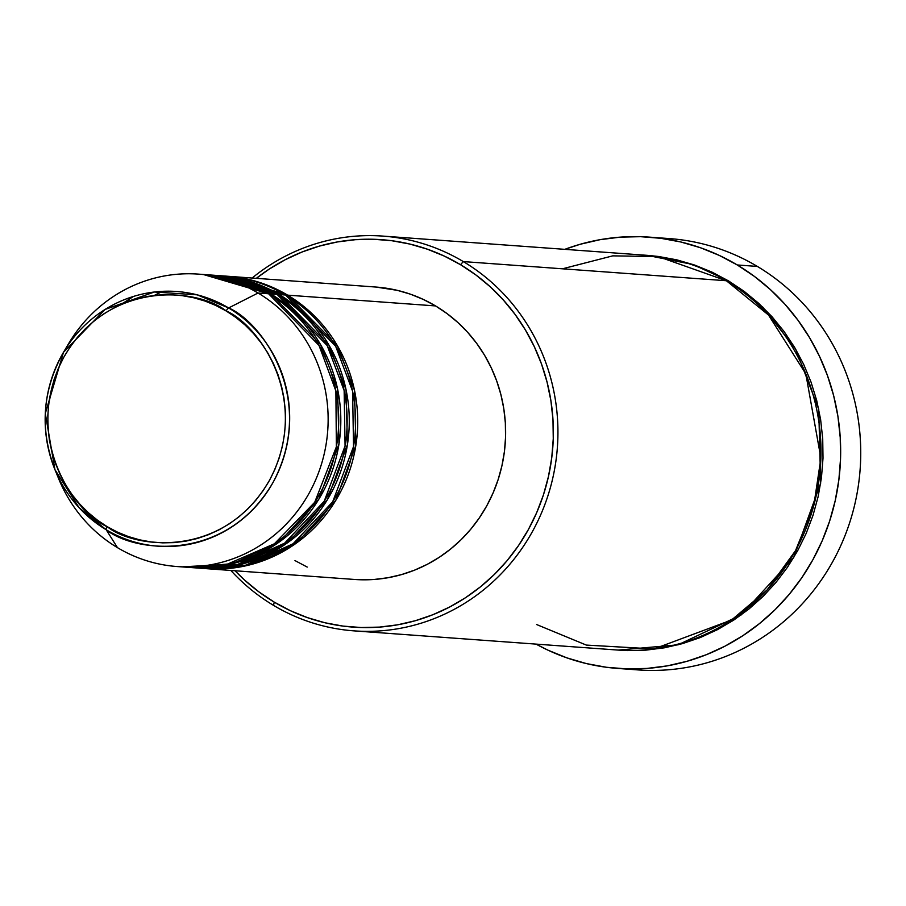 <?xml version="1.0" encoding="UTF-8"?>
<svg xmlns="http://www.w3.org/2000/svg" width="906" height="906" viewBox="0 0 906 906"><rect width="100%" height="100%" fill="white"/><g stroke="black" fill="none" stroke-linecap="round" stroke-linejoin="round"><path stroke-width="1.36" d="M65.957 348.289A146.602 140.339 94.2 0 1 198.414 274.122A146.602 140.339 94.2 0 1 258.051 293L228.64 307.949A3.669 0.951 120.9 0 0 226.16 310.962C258.652 324.608 312.196 399.614 269.535 480.259C224.076 559.229 134.824 548.934 107.112 526.624C74.62 512.977 21.087 437.972 63.737 357.326C109.196 278.346 198.459 288.652 226.16 310.962A3.669 0.951 -59.1 0 1 228.64 307.949L197.134 294.824L154.371 292.004L105.085 309.444L63.499 352.287L45.3 413.442L54.949 469.659L79.026 507.62L106.195 529.75A3.669 0.951 -59.1 0 1 107.112 526.624L97.316 520.078L88.188 512.558L79.807 504.132L72.265 494.891L65.64 484.914L59.977 474.302L55.345 463.147L51.789 451.573L49.332 439.682L48.007 427.587L47.825 415.412L48.788 403.261L54.1 379.535L58.403 368.187L63.737 357.326L70.068 347.055L77.327 337.462L85.447 328.663L94.349 320.735L103.952 313.748L114.145 307.78L124.858 302.864L135.968 299.082L147.372 296.443L158.958 294.982L170.622 294.722L182.253 295.65L193.725 297.768L204.949 301.041L215.787 305.458L226.16 310.962L235.956 317.508L245.096 325.028L253.465 333.453L261.007 342.695L267.644 352.672L273.295 363.283L277.927 374.438L281.483 386.013L283.94 397.904L285.265 409.999L285.447 422.173L284.484 434.314L282.389 446.318L279.173 458.04L274.88 469.399L269.535 480.259L263.204 490.531L255.945 500.112L247.825 508.912L238.924 516.85L229.331 523.838L219.127 529.806L208.414 534.71L197.304 538.504L185.9 541.142L174.314 542.603L162.65 542.864L151.019 541.935L139.547 539.817L128.335 536.545L117.486 532.128L107.112 526.624A3.669 0.951 120.9 0 0 106.195 529.75A127.689 122.231 94.2 0 1 54.949 469.659A127.689 122.231 94.2 0 1 63.499 352.287A127.689 122.231 94.2 0 1 228.64 307.949L258.051 293A146.602 140.339 -85.8 0 0 68.448 343.906L63.499 352.287C42.401 390.09 39.558 429.206 54.949 469.659L58.641 478.662A146.602 140.339 -85.8 0 0 117.474 547.654L106.195 529.75L117.474 547.654A146.602 140.339 94.2 0 1 56.806 473.974M227.995 276.273A146.602 140.339 94.2 0 0 226.93 276.194L287.644 295.152L337.462 345.843L354.506 390.361L355.877 445.242L335.786 500.384L296.964 542.671L250.022 564.8L205.651 568.617A146.602 140.339 94.2 0 0 206.704 568.696A146.602 140.339 94.2 0 0 351.449 464.937A146.602 140.339 94.2 0 0 287.644 295.152L435.548 305.922A146.602 140.339 -85.8 0 0 375.899 287.043L227.995 276.273A146.602 140.339 94.2 0 1 287.644 295.152L435.548 305.922L447.122 313.646L457.904 322.525L467.79 332.468L476.692 343.385L484.529 355.175L491.211 367.7L496.681 380.871L500.882 394.54L503.781 408.583L505.344 422.864L505.559 437.247L504.416 451.584L501.935 465.752L498.141 479.602L493.068 493.011L486.771 505.831L479.297 517.972L470.724 529.285L461.131 539.67L450.622 549.036L439.285 557.292L427.236 564.347L414.597 570.134L401.471 574.608L388.006 577.722L374.325 579.444L360.543 579.761M201.426 568.277L245.764 565.185L293.091 543.77L332.661 501.867L353.533 446.579L352.593 391.199L335.639 346.183L285.526 295.005A146.602 140.339 -85.8 0 0 225.877 276.115L219.535 275.662A146.602 140.339 94.2 0 1 279.184 294.541L329.014 345.231L346.047 389.75L347.428 444.631L327.326 499.761L288.516 542.048L241.562 564.189L197.202 567.994A146.602 140.339 94.2 0 0 198.255 568.085A146.602 140.339 94.2 0 0 343 464.314A146.602 140.339 94.2 0 0 279.184 294.541L285.526 295.005L279.184 294.541L218.482 275.583A146.602 140.339 94.2 0 1 219.535 275.662M192.978 567.654L237.315 564.563L284.643 543.158L324.201 501.256L345.073 445.967L344.144 390.588L327.191 345.571L277.077 294.382A146.602 140.339 -85.8 0 0 217.429 275.503L211.087 275.039A146.602 140.339 94.2 0 1 270.735 293.918L320.565 344.608L337.598 389.127L338.98 444.008L318.878 499.149L280.067 541.437L233.114 563.577L188.742 567.383A146.602 140.339 94.2 0 0 189.807 567.462A146.602 140.339 94.2 0 0 334.541 463.702A146.602 140.339 94.2 0 0 270.735 293.918L277.077 294.382L270.735 293.918L210.033 274.971A146.602 140.339 94.2 0 1 211.087 275.039M182.412 566.816L226.704 564.449L274.393 543.781L314.71 502.286L336.364 446.851L335.888 390.984L319.025 345.458L268.618 293.77A146.602 140.339 -85.8 0 0 208.98 274.892L198.414 274.122M536.601 624.528L586.329 645.083L654.007 648.945L731.584 619.987L767.133 589.919L795.536 550.621L813.848 505.288L820.893 458.198L805.83 373.906L768.526 315.05L726.385 280.735L463.317 261.585A197.904 189.456 94.2 0 1 549.466 490.792A197.904 189.456 94.2 0 1 354.065 630.87A197.904 189.456 94.2 0 1 273.533 605.378A197.904 189.456 94.2 0 1 230.837 570.452A197.904 189.456 -85.8 0 0 273.533 605.378L274.235 602.116A194.246 185.957 94.2 0 1 235.062 570.757L244.62 580.112L258.901 591.878L274.235 602.116L290.464 610.735L307.44 617.632L324.982 622.773L342.944 626.08L361.132 627.53L379.376 627.111L397.519 624.834L415.356 620.712L432.74 614.778L449.501 607.099L465.458 597.756L480.474 586.828L494.404 574.415L507.111 560.644L518.47 545.65L528.368 529.58L536.726 512.581L543.453 494.823L548.47 476.465L551.754 457.7L553.26 438.697L552.977 419.637L550.905 400.724L547.065 382.117L541.505 363.997L534.257 346.556L525.401 329.954L515.027 314.337L503.226 299.875L490.123 286.692L475.843 274.926L460.508 264.688L463.317 261.585A197.904 189.456 -85.8 0 0 252.128 278.029A197.904 189.456 94.2 0 1 382.796 236.092A197.904 189.456 94.2 0 1 463.317 261.585L726.385 280.735A197.904 189.456 -85.8 0 0 645.865 255.243L382.796 236.092M256.341 278.335A194.246 185.957 94.2 0 1 460.508 264.688L444.28 256.081L427.304 249.173L409.761 244.042L391.8 240.724L373.612 239.275L355.367 239.694L337.225 241.97L319.388 246.104L302.004 252.027L285.243 259.705L269.286 269.048L256.341 278.335M659.319 238.108A216.228 206.998 94.2 0 1 757.359 266.432A216.228 206.998 -85.8 0 0 669.375 238.584L649.308 237.123A216.228 206.998 94.2 0 1 737.28 264.971L757.359 266.432L737.28 264.971A216.228 206.998 94.2 0 1 831.402 515.401A216.228 206.998 94.2 0 1 617.915 668.447A216.228 206.998 94.2 0 1 536.058 644.109L547.994 650.18L566.884 657.869L586.42 663.588L606.408 667.269L626.658 668.888L646.975 668.424L667.167 665.887L687.031 661.289L706.374 654.687L725.027 646.148L742.795 635.74L759.511 623.566L775.026 609.761L789.16 594.427L801.81 577.745L812.829 559.851L822.138 540.927L829.613 521.154L835.207 500.724L838.865 479.829L840.542 458.674L840.224 437.462L837.925 416.398L833.656 395.684L827.45 375.526L819.386 356.103L809.534 337.621L797.982 320.237L784.845 304.133L770.259 289.467L754.358 276.375L737.28 264.971L719.217 255.379L700.327 247.689L680.791 241.981L660.802 238.301L640.553 236.681L620.236 237.146L600.055 239.682L580.191 244.269L564.8 249.343A216.228 206.998 94.2 0 1 649.308 237.123M646.918 255.322L692.863 264.45L728.503 280.883L762.886 307.247L795.717 349.229L818.73 409.252L820.666 483.249L793.667 557.654L741.391 614.812L678.084 644.823L618.186 650.089L627.246 650.576L645.842 650.146L664.325 647.824L682.501 643.622L700.213 637.575L717.28 629.761L733.543 620.236L748.843 609.092L763.033 596.454L775.978 582.422L787.552 567.156L797.642 550.769L806.159 533.453L813.01 515.355L818.129 496.658L821.47 477.53L823.01 458.176L822.716 438.764L820.61 419.478L816.702 400.52L811.029 382.072L803.645 364.303L794.619 347.383L784.052 331.471L772.025 316.738L758.673 303.306L744.12 291.324L728.503 280.883L711.969 272.106L694.676 265.073L676.793 259.841L658.503 256.477L646.907 255.322M258.051 293L268.618 293.77L258.051 293A146.602 140.339 94.2 0 1 321.868 462.785A146.602 140.339 94.2 0 1 177.123 566.544A146.602 140.339 94.2 0 1 117.474 547.654A146.602 140.339 -85.8 0 0 309.274 492.921A146.602 140.339 -85.8 0 0 258.051 293M189.807 567.462L196.138 567.926A146.602 140.339 -85.8 0 0 340.882 464.166A146.602 140.339 -85.8 0 0 277.077 294.382L213.193 275.265M177.123 566.544L187.689 567.315A146.602 140.339 -85.8 0 0 332.434 463.555A146.602 140.339 -85.8 0 0 268.618 293.77L203.68 274.609M228.64 307.949A127.689 122.231 94.2 0 1 273.25 482.071A127.689 122.231 94.2 0 1 106.195 529.75C134.7 552.705 226.5 563.294 273.25 482.071C317.123 399.127 262.061 321.981 228.64 307.949M617.915 668.447L637.983 669.908A216.228 206.998 -85.8 0 0 851.481 516.862A216.228 206.998 -85.8 0 0 757.359 266.432A216.228 206.998 94.2 0 1 849.93 521.867A216.228 206.998 94.2 0 1 627.96 668.922M354.065 630.87L617.122 650.01A197.904 189.456 -85.8 0 0 812.523 509.942A197.904 189.456 -85.8 0 0 726.385 280.735L658.175 256.568L612.773 255.854L562.501 268.799M375.741 287.021L397.247 290.328L410.497 294.201L423.295 299.422L435.548 305.922A146.602 140.339 -85.8 0 1 499.353 475.695A146.602 140.339 -85.8 0 1 354.62 579.466L206.704 568.696M307.213 567.077L294.971 560.576M198.255 568.085L204.597 568.538A146.602 140.339 -85.8 0 0 349.331 464.778A146.602 140.339 -85.8 0 0 285.526 295.005L222.706 275.922M273.533 605.378A197.904 189.456 -85.8 0 0 532.468 531.471A197.904 189.456 -85.8 0 0 463.317 261.585L460.508 264.688A194.246 185.957 94.2 0 1 528.368 529.58A194.246 185.957 94.2 0 1 274.235 602.116L273.533 605.378M106.863 527.088L105.13 525.412M121.223 304.393L133.25 296.511M154.269 295.435L162.582 291.324M133.454 296.443L121.495 304.269M105.39 525.571L106.897 527.032"/></g></svg>
